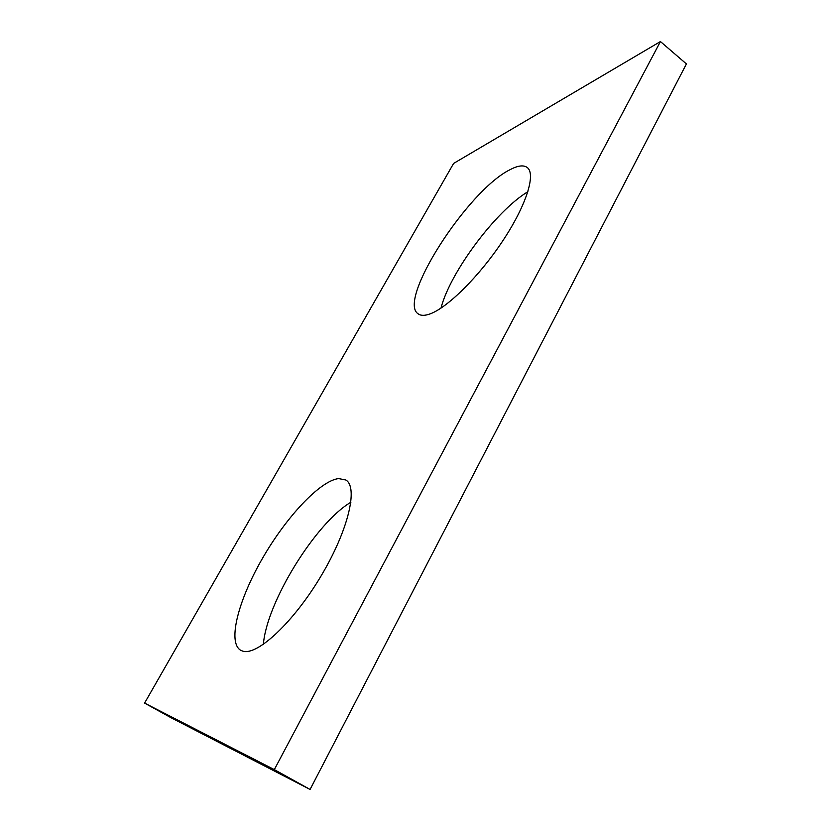<?xml version="1.0" encoding="UTF-8"?>
<svg xmlns="http://www.w3.org/2000/svg" width="831" height="831" viewBox="0 0 831 831"><rect width="100%" height="100%" fill="white"/><g stroke="black" fill="none" stroke-linecap="round" stroke-linejoin="round"><path stroke-width="1.25" d="M686.416 63.925L310.077 789.45L171.165 717.787L144.584 703.088L453.612 163.427L660.437 41.55L686.416 63.925M660.437 41.55L274.313 769.62L310.077 789.45M274.313 769.62L144.584 703.088M338.591 478.573C320.028 480.837 286.56 516.622 262.689 557.996C238.694 599.286 227.175 642.093 240.595 650.237L242.829 651.161C257.361 655.95 293.8 621.931 321.067 575.976C348.48 530.085 358.348 487.205 345.841 480.006L338.591 478.573M509.954 169.721C467.334 190.756 396.667 301.03 418.273 313.931C420.881 315.79 424.766 315.801 429.928 313.952C447.327 307.865 479.248 276.401 502.713 240.938C526.283 205.465 536.161 173.991 527.218 167.488C523.551 164.818 517.796 165.566 509.954 169.721M263.375 644.389C266.647 602.008 315.957 522.668 350.9 502.225M441.001 308.104C449.883 272.745 495.536 211.188 527.893 191.681"/></g></svg>
